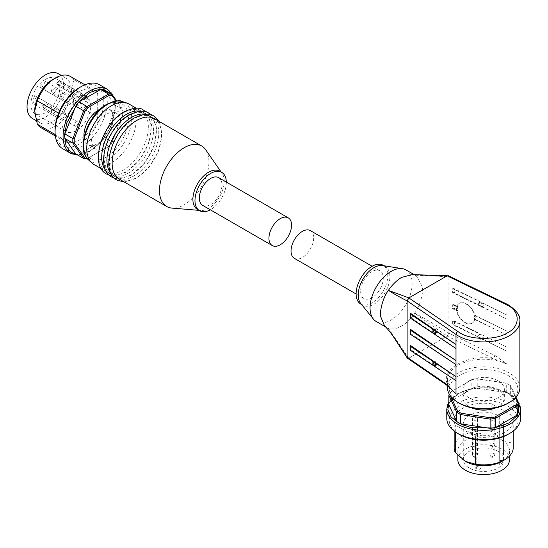<?xml version="1.0" encoding="UTF-8"?>
<svg xmlns="http://www.w3.org/2000/svg" width="548" height="548" viewBox="0 0 548 548"><rect width="100%" height="100%" fill="white"/><g stroke="black" fill="none" stroke-linecap="round" stroke-linejoin="round"><path stroke-width="0.41" stroke-dasharray="2.74 2.06" d="M519.86 387.737A36.175 20.886 0 0 0 509.263 372.969A36.175 20.886 0 0 0 469.841 368.441A36.175 20.886 0 0 0 447.504 387.737M507.873 403.314A34.209 19.749 0 0 0 507.873 375.38A34.209 19.749 0 0 0 459.498 375.38A34.209 19.749 0 0 0 459.498 403.314M480.349 302.154L480.685 301.927A2.582 1.596 -123.7 0 0 479.849 302.085A2.582 1.596 -123.7 0 0 479.329 303.256A2.582 1.596 -123.7 0 0 480.685 305.948L480.349 306.174L481.877 306.544A2.582 1.596 -123.7 0 0 482.713 306.387A2.582 1.596 -123.7 0 0 483.233 305.215A2.582 1.596 -123.7 0 0 481.877 302.523L452.662 288.7L452.662 292.721L480.349 306.174M482.267 305.859A2.582 1.596 56.3 0 1 481.747 307.031A2.582 1.596 56.3 0 1 479.603 306.49A2.582 1.596 56.3 0 1 478.363 303.9A2.582 1.596 56.3 0 1 478.884 302.729A2.582 1.596 56.3 0 1 481.028 303.27A2.582 1.596 56.3 0 1 482.267 305.859M480.349 338.322L480.685 338.095L454.415 324.95A1.48 0.849 0 0 0 452.662 324.868L481.877 338.691A2.582 1.596 56.3 0 0 482.713 338.541L481.747 339.185A2.582 1.596 56.3 0 1 479.603 338.637A2.582 1.596 56.3 0 1 478.363 336.054A2.582 1.596 56.3 0 1 478.884 334.883A2.582 1.596 56.3 0 1 481.028 335.424A2.582 1.596 56.3 0 1 482.267 338.006A2.582 1.596 56.3 0 1 481.747 339.185M481.555 338.911L506.975 351.254L506.975 347.24L481.877 334.677A2.582 1.596 56.3 0 1 483.233 337.363A2.582 1.596 56.3 0 1 482.713 338.541M481.555 334.89L452.662 320.854A1.48 0.849 180 0 1 454.415 320.929L480.685 334.081A2.582 1.596 -123.7 0 0 479.849 334.232A2.582 1.596 -123.7 0 0 479.329 335.41A2.582 1.596 -123.7 0 0 480.685 338.095M456.984 306.88L457.607 306.448L457.607 310.469L456.984 310.901A11.816 7.377 -124.5 0 0 463.464 321.347A11.816 7.377 -124.5 0 0 472.513 322.923A11.816 7.377 -124.5 0 0 474.671 319.484L475.267 317.299L475.068 315.196L474.671 315.47A11.816 7.377 -124.5 0 0 468.191 305.024A11.816 7.377 -124.5 0 0 459.142 303.441A11.816 7.377 -124.5 0 0 456.984 306.88L452.662 304.777L452.662 308.798L456.984 310.901M474.547 317.792A11.816 7.377 55.5 0 1 472.191 323.142A11.816 7.377 55.5 0 1 462.245 320.813A11.816 7.377 55.5 0 1 456.47 309.01A11.816 7.377 55.5 0 1 458.827 303.661A11.816 7.377 55.5 0 1 468.773 305.99A11.816 7.377 55.5 0 1 474.547 317.792M435.311 333.479A2.582 1.384 -116.6 0 0 435.996 333.444A2.582 1.384 -116.6 0 0 436.53 332.259A2.582 1.384 -116.6 0 0 435.509 329.649A2.582 1.384 -116.6 0 0 433.68 328.821A2.582 1.384 -116.6 0 0 433.263 329.314M435.311 365.626A2.582 1.384 -116.6 0 0 435.996 365.598A2.582 1.384 -116.6 0 0 436.53 364.413A2.582 1.384 -116.6 0 0 435.509 361.796A2.582 1.384 -116.6 0 0 433.68 360.974A2.582 1.384 -116.6 0 0 433.263 361.461M498.303 380.908A20.673 11.933 180 0 1 504.359 389.347A20.673 11.933 180 0 1 491.597 400.376A20.673 11.933 180 0 1 469.067 397.786A20.673 11.933 180 0 1 463.012 389.347A20.673 11.933 180 0 1 475.774 378.319A20.673 11.933 180 0 1 498.303 380.908M496.009 407.767A20.673 11.933 0 0 0 504.359 398.19A20.673 11.933 0 0 0 498.303 389.744A20.673 11.933 0 0 0 475.774 387.162A20.673 11.933 0 0 0 463.012 398.19A20.673 11.933 0 0 0 469.067 406.63A20.673 11.933 0 0 0 471.362 407.767M376.216 321.498A29.777 17.194 120 0 0 391.108 320.018A29.777 17.194 120 0 0 410.555 293.776A29.777 17.194 120 0 0 405.993 269.917M450.449 388.354A36.175 20.886 180 0 1 447.504 380.1A36.175 20.886 180 0 1 468.417 361.166A36.175 20.886 180 0 1 506.975 364.119L495.022 355.501L448.874 333.143C435.975 325.176 427.255 320.005 414.699 313.127C410.932 318.909 406.548 323.217 401.561 326.053C396.636 328.827 392.245 329.581 388.388 328.314L393.834 337.321M384.504 325.861L388.388 328.314L408.76 358.241L447.826 384.929L451.977 389.888M360.694 303.393A22.393 12.933 120 0 0 362.851 305.257A22.393 12.933 120 0 0 374.051 304.147A22.393 12.933 120 0 0 388.683 284.412A22.393 12.933 120 0 0 385.251 266.465A22.393 12.933 120 0 0 382.559 265.527M515.538 397.643L509.75 385.175A34.456 19.892 0 0 0 508.051 384.121A34.456 19.892 0 0 0 506.215 383.141L506.688 383.429A35.442 20.461 180 0 1 508.743 384.525L508.743 384.525A35.442 20.461 180 0 1 510.64 385.71L510.64 394.95L518.531 411.952M508.051 384.121L508.743 384.525L508.051 384.121M360.762 304.051A22.393 12.933 120 0 0 371.962 302.941A22.393 12.933 120 0 0 386.593 283.206A22.393 12.933 120 0 0 383.162 265.259M510.64 394.95A35.442 20.461 0 0 0 508.743 393.765A35.442 20.461 0 0 0 506.688 392.669L506.688 383.429L477.24 378.874L477.24 388.114L506.688 392.669M371.962 271.596A15.995 9.234 120 0 0 361.509 285.686A15.995 9.234 120 0 0 363.961 298.509A15.995 9.234 120 0 0 371.962 297.715A15.995 9.234 120 0 0 382.415 283.617A15.995 9.234 120 0 0 379.963 270.801A15.995 9.234 120 0 0 371.962 271.596M294.351 258.32A15.995 9.234 120 0 0 302.352 257.526A15.995 9.234 120 0 0 312.805 243.428A15.995 9.234 120 0 0 310.353 230.612M520.6 418.282A36.915 21.31 0 0 0 509.791 403.212A36.915 21.31 0 0 0 469.554 398.588A36.915 21.31 0 0 0 446.771 418.282M508.051 434.359A34.456 19.892 0 0 0 508.051 406.226A34.456 19.892 0 0 0 459.32 406.226A34.456 19.892 0 0 0 459.32 434.359M491.844 403.903A29.53 17.05 0 0 0 454.155 420.289A29.53 17.05 0 0 0 455.299 425.001L475.52 436.681A29.53 17.05 0 0 0 513.216 420.289A29.53 17.05 0 0 0 512.065 415.576L491.844 403.903L491.844 431.434L501.954 440.284A25.838 14.919 0 0 0 465.41 440.284A25.838 14.919 0 0 0 457.84 450.833A25.838 14.919 0 0 0 465.225 461.279M491.844 431.434A29.53 17.05 0 0 0 462.8 435.763A29.53 17.05 0 0 0 454.155 447.819M501.954 461.382A25.838 14.919 0 0 0 509.524 450.833A25.838 14.919 0 0 0 501.954 440.284L512.065 443.106L512.065 415.576M509.524 459.676A25.838 14.919 0 0 0 501.954 449.127A25.838 14.919 0 0 0 473.794 445.894A25.838 14.919 0 0 0 457.84 459.676M498.125 451.34A20.427 11.796 0 0 0 475.87 448.778A20.427 11.796 0 0 0 463.259 459.676A20.427 11.796 0 0 0 469.239 468.013A20.427 11.796 0 0 0 491.501 470.574A20.427 11.796 0 0 0 504.112 459.676A20.427 11.796 0 0 0 498.125 451.34M469.239 432.249A20.427 11.796 180 0 1 463.259 423.905A20.427 11.796 180 0 1 475.87 413.014A20.427 11.796 180 0 1 498.125 415.569A20.427 11.796 180 0 1 499.68 416.576L499.68 450.333A20.427 11.796 180 0 1 503.509 454.826L503.509 421.07A20.427 11.796 180 0 1 504.112 423.905A20.427 11.796 180 0 1 503.509 426.748L503.509 460.512A20.427 11.796 180 0 1 499.68 464.999L499.68 431.242A20.427 11.796 180 0 1 480.041 435.509L480.041 469.273A20.427 11.796 180 0 1 475.794 468.547L475.794 434.783A20.427 11.796 180 0 1 469.239 432.249M473.246 419.891A2.459 1.418 0 0 0 475.924 420.2A2.459 1.418 0 0 0 477.445 418.884A2.459 1.418 0 0 0 476.726 417.877A2.459 1.418 0 0 0 474.041 417.569A2.459 1.418 0 0 0 472.52 418.884A2.459 1.418 0 0 0 473.246 419.891M490.645 419.891A2.459 1.418 0 0 0 493.33 420.2A2.459 1.418 0 0 0 494.844 418.884A2.459 1.418 0 0 0 494.125 417.877A2.459 1.418 0 0 0 491.446 417.569A2.459 1.418 0 0 0 489.926 418.884A2.459 1.418 0 0 0 490.645 419.891M490.645 429.933A2.459 1.418 0 0 0 493.33 430.242A2.459 1.418 0 0 0 494.844 428.933A2.459 1.418 0 0 0 494.125 427.926A2.459 1.418 0 0 0 491.446 427.618A2.459 1.418 0 0 0 489.926 428.933A2.459 1.418 0 0 0 490.645 429.933M473.246 429.933A2.459 1.418 0 0 0 475.924 430.242A2.459 1.418 0 0 0 477.445 428.933A2.459 1.418 0 0 0 476.726 427.926A2.459 1.418 0 0 0 474.041 427.618A2.459 1.418 0 0 0 472.52 428.933A2.459 1.418 0 0 0 473.246 429.933M481.555 302.736L506.975 315.086L506.975 319.107L481.555 306.757M452.662 320.854L452.662 324.868M474.671 319.484L506.975 335.184L506.975 331.163L474.671 315.47M448.88 333.081L448.88 276.815L448.195 275.603M448.88 276.815L506.975 305.044L506.975 364.119L493.433 358.598C467.136 353.7 439.352 369.749 447.826 384.929L446.654 385.059M455.998 364.612L410.322 333.273L410.322 329.252M433.591 333.163L410.322 317.196L410.322 313.175M455.998 348.535L434.612 333.862M455.998 380.689L434.612 366.009M433.591 365.317L410.322 349.343L410.322 345.329M506.975 315.086L481.877 302.523M481.877 306.544L506.975 319.107M452.662 292.721A1.48 0.849 180 0 1 454.415 292.796L480.685 305.948M452.662 288.7A1.48 0.849 180 0 1 454.415 288.775L454.415 292.796M480.685 301.927L454.415 288.775M481.877 334.677L506.975 347.24M506.975 351.254L481.877 338.691M452.662 308.798A1.48 0.849 180 0 1 454.415 308.873L457.607 310.469M452.662 304.777A1.48 0.849 180 0 1 454.415 304.852L454.415 308.873M457.607 306.448L454.415 304.852M506.975 331.163L475.068 315.196M475.068 319.21L506.975 335.184M495.022 355.501L493.433 358.598L447.134 336.102L408.863 358.193M448.874 333.143L447.216 336.04C435.975 328.54 425.138 320.902 414.699 313.127C418.672 307.572 421.268 300.605 422.487 292.221L422.487 287.07L416.432 275.945L414.699 275.151L448.874 276.754M410.322 333.273A1.48 0.849 0 0 0 410.089 333.725M410.322 317.196A1.48 0.849 0 0 0 410.089 317.648M410.322 349.343A1.48 0.849 0 0 0 410.089 349.802M407.465 358.214L408.76 358.241M421.926 275.069L414.699 275.151L412.11 274.603M506.215 383.141L477.205 378.647A34.456 19.892 0 0 0 472.376 379.394L451.141 391.662A34.456 19.892 0 0 0 449.846 394.444L450.73 396.362M449.846 394.444L448.833 395.272M451.141 391.662L450.285 392.156L450.285 401.396L471.842 388.95L471.842 379.709L450.285 392.156A35.442 20.461 180 0 0 449.25 394.149M472.376 379.394L471.842 379.709A35.442 20.461 180 0 1 477.24 378.874L477.205 378.647M509.75 385.175L510.64 385.71L515.963 397.17M450.285 401.396A35.442 20.461 0 0 0 448.833 404.513M477.24 388.114A35.442 20.461 0 0 0 471.842 388.95M475.52 436.681L475.52 439.619M455.299 431.913L455.299 425.001M513.216 447.819A29.53 17.05 0 0 0 512.065 443.106M480.041 469.273L481.055 467.293L481.055 433.537L480.041 435.509M503.509 426.748L499.68 426.748L499.68 431.242M481.055 433.537L476.808 432.81L475.794 434.783M499.68 416.576L499.68 421.07L503.509 421.07M499.68 426.748L499.68 464.999M499.68 460.512L503.509 460.512M499.68 421.07L499.68 454.826L503.509 454.826M499.68 454.826L499.68 450.333M476.808 432.81L476.808 466.567L475.794 468.547M476.808 466.567L481.055 467.293M134.075 118.779A34.949 20.18 120 0 0 111.244 149.57A34.949 20.18 120 0 0 116.601 177.573A34.949 20.18 120 0 0 134.075 175.846A34.949 20.18 120 0 0 156.906 145.049A34.949 20.18 120 0 0 151.549 117.046A34.949 20.18 120 0 0 134.075 118.779M128.855 115.765A34.949 20.18 120 0 0 106.024 146.556A34.949 20.18 120 0 0 111.381 174.559A34.949 20.18 120 0 0 128.855 172.832A34.949 20.18 120 0 0 151.68 142.035A34.949 20.18 120 0 0 146.323 114.032A34.949 20.18 120 0 0 128.855 115.765M123.629 112.751A34.949 20.18 120 0 0 100.805 143.542A34.949 20.18 120 0 0 106.161 171.545A34.949 20.18 120 0 0 123.629 169.818A34.949 20.18 120 0 0 146.46 139.021A34.949 20.18 120 0 0 141.103 111.018A34.949 20.18 120 0 0 123.629 112.751M105.942 170.688A34.949 20.18 120 0 0 108.942 173.154A34.949 20.18 120 0 0 126.417 171.421A34.949 20.18 120 0 0 149.248 140.631A34.949 20.18 120 0 0 143.891 112.628A34.949 20.18 120 0 0 140.254 111.258M111.162 173.702A34.949 20.18 120 0 0 114.162 176.168A34.949 20.18 120 0 0 131.636 174.435A34.949 20.18 120 0 0 154.468 143.644A34.949 20.18 120 0 0 149.111 115.642A34.949 20.18 120 0 0 145.473 114.272M119.382 179.182A34.949 20.18 120 0 0 136.856 177.449A34.949 20.18 120 0 0 159.687 146.659A34.949 20.18 120 0 0 154.331 118.656M205.644 149.693A34.949 20.18 -60 0 1 184.19 204.781A34.949 20.18 -60 0 1 171.921 208.096M219.632 171.127A22.146 12.789 -60 0 1 222.152 173.483A22.146 12.789 -60 0 1 208.555 208.398A22.146 12.789 -60 0 1 200.78 210.501A22.146 12.789 -60 0 1 197.479 209.494M226.303 182.087A22.146 12.789 -60 0 1 210.644 209.603A22.146 12.789 -60 0 1 210.302 209.795M218.638 177.662A15.995 9.234 -60 0 1 221.091 190.485A15.995 9.234 -60 0 1 210.644 204.582A15.995 9.234 -60 0 1 202.644 205.37M93.975 164.516A34.949 20.18 120 0 0 111.45 162.783A34.949 20.18 120 0 0 134.281 131.986A34.949 20.18 120 0 0 128.924 103.983M106.23 148.118A20.673 11.933 120 0 0 119.731 129.897A20.673 11.933 120 0 0 116.566 113.333A20.673 11.933 120 0 0 106.23 114.354A20.673 11.933 120 0 0 92.722 132.575A20.673 11.933 120 0 0 95.893 149.138A20.673 11.933 120 0 0 106.23 148.118M84.056 137.199A20.673 11.933 120 0 0 88.235 144.72A20.673 11.933 120 0 0 98.572 143.692A20.673 11.933 120 0 0 112.08 125.478A20.673 11.933 120 0 0 108.908 108.908A20.673 11.933 120 0 0 100.305 109.052M62.712 148.734A36.915 21.31 120 0 0 81.172 146.912A36.915 21.31 120 0 0 105.284 114.381A36.915 21.31 120 0 0 99.626 84.796M55.067 129.828A34.456 19.892 120 0 0 79.433 143.898A34.456 19.892 120 0 0 103.791 101.695A34.456 19.892 120 0 0 79.433 87.632M79.433 91.646A29.53 17.05 120 0 0 61.157 114.635L61.157 137.986A29.53 17.05 120 0 0 64.664 141.336A29.53 17.05 120 0 0 97.702 116.888L97.702 93.537A29.53 17.05 120 0 0 94.194 90.187A29.53 17.05 120 0 0 79.433 91.646M58.609 113.169L61.157 114.635M34.709 111.388A25.838 14.919 120 0 0 40.059 122.868A25.838 14.919 120 0 0 52.978 121.588A25.838 14.919 120 0 0 71.254 89.941A25.838 14.919 120 0 0 65.897 78.111A25.838 14.919 120 0 0 52.978 79.392M40.819 127.574A29.53 17.05 120 0 0 55.588 126.109A29.53 17.05 120 0 0 73.864 103.12L97.702 116.888M32.401 118.45A25.838 14.919 120 0 0 45.32 117.169A25.838 14.919 120 0 0 62.205 94.4A25.838 14.919 120 0 0 58.239 73.692M61.945 120.334L32.709 103.456A20.427 11.796 -60 0 1 34.688 95.612L63.924 112.491A20.427 11.796 -60 0 1 68.843 103.969L39.607 87.091A20.427 11.796 -60 0 1 45.416 81.453L74.651 98.339A20.427 11.796 -60 0 1 76.295 97.277A20.427 11.796 -60 0 1 86.509 96.263A20.427 11.796 -60 0 1 88.166 97.599L58.931 80.72A20.427 11.796 -60 0 1 60.431 83.036L89.667 99.914A20.427 11.796 -60 0 1 76.295 130.63A20.427 11.796 -60 0 1 66.082 131.643A20.427 11.796 -60 0 1 61.945 120.334L65.835 113.6L63.924 112.491M45.32 79.392A20.427 11.796 120 0 0 31.976 97.393A20.427 11.796 120 0 0 35.106 113.758A20.427 11.796 120 0 0 45.32 112.751A20.427 11.796 120 0 0 58.663 94.749A20.427 11.796 120 0 0 55.533 78.378A20.427 11.796 120 0 0 45.32 79.392M76.295 126.013A2.459 1.418 120 0 0 77.905 123.841A2.459 1.418 120 0 0 77.528 121.868A2.459 1.418 120 0 0 76.295 121.992A2.459 1.418 120 0 0 74.692 124.163A2.459 1.418 120 0 0 75.069 126.136A2.459 1.418 120 0 0 76.295 126.013M67.596 120.985A2.459 1.418 120 0 0 69.206 118.82A2.459 1.418 120 0 0 68.829 116.847A2.459 1.418 120 0 0 67.596 116.971A2.459 1.418 120 0 0 65.986 119.135A2.459 1.418 120 0 0 66.363 121.108A2.459 1.418 120 0 0 67.596 120.985M76.295 105.915A2.459 1.418 120 0 0 77.905 103.75A2.459 1.418 120 0 0 77.528 101.777A2.459 1.418 120 0 0 76.295 101.901A2.459 1.418 120 0 0 74.692 104.065A2.459 1.418 120 0 0 75.069 106.038A2.459 1.418 120 0 0 76.295 105.915M85.002 110.943A2.459 1.418 120 0 0 86.605 108.771A2.459 1.418 120 0 0 86.228 106.798A2.459 1.418 120 0 0 85.002 106.922A2.459 1.418 120 0 0 83.392 109.086A2.459 1.418 120 0 0 83.769 111.059A2.459 1.418 120 0 0 85.002 110.943M87.016 158.256A34.456 19.892 120 0 0 87.954 158.262L109.189 146.001A34.456 19.892 120 0 0 112.251 142.199L122.868 114.827A34.456 19.892 120 0 0 122.937 112.751A34.456 19.892 120 0 0 122.868 110.744L116.06 101.058M122.868 114.827L122.855 114.272L114.854 109.648L104.072 137.432L112.08 142.055L122.855 114.272A35.442 20.461 -60 0 0 122.937 111.943A35.442 20.461 -60 0 0 122.855 109.71L122.868 110.744M112.251 142.199L112.08 142.055A35.442 20.461 -60 0 1 108.655 146.309L100.647 141.692L79.09 154.139L87.098 158.756L109.189 146.001M87.954 158.262L87.098 158.756M104.072 89.749L114.854 105.086L122.855 109.71L116.731 100.996M100.647 141.692A35.442 20.461 120 0 0 104.072 137.432M114.854 109.648A35.442 20.461 120 0 0 114.854 105.086M75.665 153.83A35.442 20.461 120 0 0 79.09 154.139M97.702 93.537L73.864 79.775L71.254 89.941L73.864 103.12M61.157 137.986L55.177 134.534M73.864 79.775A29.53 17.05 120 0 0 70.356 76.419M58.931 80.72L56.711 83.392L85.947 100.27L88.166 97.599M68.843 103.969L70.761 105.072L74.651 98.339M85.947 100.27L87.447 102.586L89.667 99.914M70.761 105.072L41.525 88.194L45.416 81.453M41.525 88.194L39.607 87.091M65.835 113.6L34.688 95.612M36.6 96.722L32.709 103.456M87.447 102.586L58.211 85.707L60.431 83.036M58.211 85.707L56.711 83.392M506.468 303.914A2.459 1.295 115.9 0 1 506.975 305.044A36.175 20.886 180 0 1 509.263 306.257A36.175 20.886 180 0 1 519.86 321.025M448.833 403.177L458.279 393.567L469.355 389.21L486.953 387.573L506.832 392.368L518.531 403.177M520.6 409.041A36.915 21.31 0 0 0 509.791 393.971A36.915 21.31 0 0 0 457.58 393.971A36.915 21.31 0 0 0 446.771 409.041M473.246 445.812A2.459 1.418 0 0 0 476.726 445.812A2.459 1.418 0 0 0 477.445 444.805A2.459 1.418 0 0 0 476.726 443.805A2.459 1.418 0 0 0 473.246 443.805A2.459 1.418 0 0 0 472.52 444.805A2.459 1.418 0 0 0 473.246 445.812M490.645 445.812A2.459 1.418 0 0 0 493.33 446.12A2.459 1.418 0 0 0 494.844 444.805A2.459 1.418 0 0 0 494.125 443.805A2.459 1.418 0 0 0 491.446 443.496A2.459 1.418 0 0 0 489.926 444.805A2.459 1.418 0 0 0 490.645 445.812M490.645 455.861A2.459 1.418 0 0 0 494.125 455.861A2.459 1.418 0 0 0 494.844 454.854A2.459 1.418 0 0 0 494.125 453.847A2.459 1.418 0 0 0 490.645 453.847A2.459 1.418 0 0 0 489.926 454.854A2.459 1.418 0 0 0 490.645 455.861M473.246 455.861A2.459 1.418 0 0 0 476.726 455.861A2.459 1.418 0 0 0 477.445 454.854A2.459 1.418 0 0 0 476.726 453.847A2.459 1.418 0 0 0 473.246 453.847A2.459 1.418 0 0 0 472.52 454.854A2.459 1.418 0 0 0 473.246 455.861M474.808 446.517L475.157 446.716L474.808 446.517M492.214 446.716L492.556 446.517L492.214 446.716M492.214 456.559L492.556 456.765L492.214 456.559M474.808 456.559L475.157 456.765L474.808 456.559M454.415 320.929L454.415 324.95M88.68 160.057A34.003 19.632 120 0 0 107.668 159.831A34.003 19.632 120 0 0 130.41 127.937A34.003 19.632 120 0 0 122.416 101.62M106.23 105.449C99.695 108.182 84.2 124.869 83.899 144.124C84.2 163.037 99.695 161.824 106.23 157.023C112.758 154.283 128.253 137.603 128.561 118.341C128.253 99.435 112.758 100.64 106.23 105.449M70.719 153.358A36.915 21.31 120 0 0 89.173 151.529A36.915 21.31 120 0 0 113.292 118.998A36.915 21.31 120 0 0 107.634 89.42M111.676 94.14L115.183 109.675L109.394 129.287L99.181 143.713L89.872 151.132L76.823 154.495M53.848 113.052A2.459 1.418 120 0 0 55.458 110.881A2.459 1.418 120 0 0 55.081 108.908A2.459 1.418 120 0 0 53.848 109.031A2.459 1.418 120 0 0 52.238 111.203A2.459 1.418 120 0 0 52.615 113.169A2.459 1.418 120 0 0 53.848 113.052M45.148 108.025A2.459 1.418 120 0 0 46.758 105.86A2.459 1.418 120 0 0 46.375 103.887A2.459 1.418 120 0 0 45.148 104.01A2.459 1.418 120 0 0 43.539 106.175A2.459 1.418 120 0 0 43.915 108.148A2.459 1.418 120 0 0 45.148 108.025M53.848 92.954A2.459 1.418 120 0 0 55.458 90.79A2.459 1.418 120 0 0 55.081 88.817A2.459 1.418 120 0 0 53.848 88.934A2.459 1.418 120 0 0 52.238 91.105A2.459 1.418 120 0 0 52.615 93.078A2.459 1.418 120 0 0 53.848 92.954M62.547 97.982A2.459 1.418 120 0 0 64.157 95.811A2.459 1.418 120 0 0 63.78 93.838A2.459 1.418 120 0 0 62.547 93.961A2.459 1.418 120 0 0 60.944 96.126A2.459 1.418 120 0 0 61.321 98.099A2.459 1.418 120 0 0 62.547 97.982M52.279 110.34L52.279 109.936L52.279 110.34M43.58 105.312L43.58 104.915L43.58 105.312M52.279 90.242L52.279 89.838L52.279 90.242M60.986 95.263L60.986 94.866L60.986 95.263M517.25 399.951L506.338 391.854L490.337 387.662L472.835 388.265L457.786 393.519L448.833 401.828M482.713 306.387L481.747 307.031M435.996 333.444L434.879 334.006M435.996 365.598L434.879 366.153M504.359 389.347L504.359 398.19M385.45 326.827L386.655 327.526M361.625 304.544L362.851 305.257M363.961 298.509L356.125 293.981M509.524 450.833L509.524 456.073M463.259 423.905L463.259 459.676M477.445 418.884L477.445 444.805L476.267 446.825C474.63 447.791 473.383 447.12 472.52 444.805L472.52 418.884M494.844 418.884L494.844 444.805C493.988 447.12 492.741 447.791 491.104 446.825L489.926 444.805L489.926 418.884M494.844 428.933L494.844 454.854L493.666 456.874C492.029 457.84 490.782 457.169 489.926 454.854L489.926 428.933M477.445 428.933L477.445 454.854L476.267 456.874C474.63 457.84 473.383 457.169 472.52 454.854L472.52 428.933M447.504 385.71L447.504 380.1L451.497 389.402M479.849 302.085L478.884 302.729M479.849 334.232L478.884 334.883M433.68 328.821L432.564 329.382M433.68 360.974L432.564 361.536M463.012 389.347L463.012 398.19M414.439 274.795L416.432 275.945M384.018 265.759L385.251 266.465M379.963 270.801L372.126 266.273M454.155 420.289L454.155 431.07M513.216 420.289L513.216 431.07M457.84 450.833L457.84 455.278M504.112 423.905L504.112 459.676M113.826 96.859L115.388 110.36L111.011 126.321L101.743 141.179L89.667 151.577L77.994 155.173M109.347 175.271L113.881 175.956L126.006 172.325L139.685 159.913L149.131 142.309L151.549 124.649L145.926 111.915M114.566 178.285L119.108 178.97L131.225 175.339L144.905 162.927L154.351 145.323L156.769 127.663L151.145 114.929M124.238 181.984L136.452 178.353L149.077 167.27L158.399 151.495L162.126 134.911L159.18 121.457M222.152 173.483L221.111 171.983M149.111 115.642L151.549 117.046M143.891 112.628L146.323 114.032M136.253 108.216L141.103 111.018M116.566 113.333L108.908 108.908M65.897 78.111L61.362 75.494M66.082 131.643L35.106 113.758M77.528 121.868L55.081 108.908L52.738 108.922C51.087 109.853 51.046 111.271 52.615 113.169L75.069 126.136M68.829 116.847L46.375 103.887L44.039 103.901C42.381 104.832 42.34 106.25 43.915 108.148L66.363 121.108M77.528 101.777L55.081 88.817L52.738 88.824C51.087 89.762 51.046 91.174 52.615 93.078L75.069 106.038M86.228 106.798L63.78 93.838L61.445 93.852C59.787 94.783 59.746 96.201 61.321 98.099L83.769 111.059M200.78 210.501L198.958 210.35M114.162 176.168L116.601 177.573M108.942 173.154L111.381 174.559M101.305 168.743L106.161 171.545M95.893 149.138L88.235 144.72M122.937 112.751L122.937 111.943M64.664 141.336L55.327 135.952M94.194 90.187L84.865 84.796M40.059 122.868L36.209 120.649M86.509 96.263L55.533 78.378"/><path stroke-width="0.82" d="M509.263 402.506L507.873 403.314A34.209 19.749 0 0 1 459.498 403.314L458.101 402.506A36.175 20.886 0 0 0 509.263 402.506A36.175 20.886 0 0 0 519.86 387.737L519.86 321.025A36.175 20.886 180 0 1 497.529 340.322A36.175 20.886 180 0 1 458.101 335.794A36.175 20.886 180 0 1 456.005 334.472L456.005 393.553A36.175 20.886 180 0 1 450.449 388.354M434.235 334.047A2.582 1.384 -116.6 0 0 434.879 334.006A2.582 1.384 -116.6 0 0 435.413 332.821A2.582 1.384 -116.6 0 0 434.235 330.026L434.612 329.841L455.998 344.514L455.998 348.535L434.235 334.047L434.612 333.862L433.591 333.163L433.208 333.355A2.582 1.384 63.4 0 1 432.03 330.567A2.582 1.384 63.4 0 1 432.564 329.382A2.582 1.384 63.4 0 1 433.208 329.341L410.452 314.189A1.48 0.849 180 0 1 410.089 313.634A1.48 0.849 180 0 1 410.322 313.175L434.612 329.841M433.263 329.314A2.582 1.384 -116.6 0 0 433.146 330.006A2.582 1.384 -116.6 0 0 435.311 333.479M434.612 361.995L434.235 362.18A2.582 1.384 63.4 0 1 435.413 364.968A2.582 1.384 63.4 0 1 434.879 366.153A2.582 1.384 63.4 0 1 434.235 366.194L434.612 366.009L433.591 365.317L433.208 365.509A2.582 1.384 63.4 0 1 432.03 362.714A2.582 1.384 63.4 0 1 432.564 361.536A2.582 1.384 63.4 0 1 433.208 361.488L433.591 361.296L455.998 376.668L455.998 380.689L434.235 366.194M433.263 361.461A2.582 1.384 -116.6 0 0 433.146 362.16A2.582 1.384 -116.6 0 0 435.311 365.626M471.362 407.767A20.673 11.933 0 0 0 496.009 407.767M414.439 274.795L405.993 269.917A29.777 17.194 120 0 0 402.417 268.671A29.777 17.194 120 0 0 391.108 271.39A29.777 17.194 120 0 0 372.64 294.666A29.777 17.194 120 0 0 373.346 319.025A29.777 17.194 120 0 0 376.216 321.498L385.45 326.827M519.86 321.025C520.6 316.127 516.901 310.826 508.756 305.126L506.468 303.914A2.459 1.295 115.9 0 0 505.393 304.119L507.523 305.25C520.388 311.442 520.388 326.587 507.523 332.78C496.796 340.205 470.574 340.205 459.841 332.78L457.888 331.547A2.459 1.534 124.5 0 0 456.005 334.472L407.109 300.866C400.198 297.413 393.957 293.906 388.388 290.344C384.422 295.893 381.826 302.866 380.607 311.25L380.607 316.395L384.504 325.861C387.532 328.759 390.642 332.581 393.834 337.321L407.109 357.255L445.942 383.833L451.497 389.402M457.888 331.547L408.863 297.913L388.388 290.344C392.347 284.665 396.738 280.364 401.561 277.432L412.11 274.603L447.216 275.76L421.981 275.069M402.417 268.671L382.559 265.527A22.393 12.933 120 0 0 374.051 267.575A22.393 12.933 120 0 0 360.166 285.083A22.393 12.933 120 0 0 360.694 303.393L373.346 319.025M384.018 265.759L383.162 265.259A22.393 12.933 120 0 0 371.962 266.369A22.393 12.933 120 0 0 357.33 286.104A22.393 12.933 120 0 0 360.762 304.051L361.625 304.544M372.126 266.273L310.353 230.612A15.995 9.234 120 0 0 302.352 231.407A15.995 9.234 120 0 0 291.899 245.504A15.995 9.234 120 0 0 294.351 258.32L356.125 293.981M509.791 433.352L508.051 434.359A34.456 19.892 0 0 1 459.32 434.359L457.58 433.352A36.915 21.31 0 0 0 509.791 433.352A36.915 21.31 0 0 0 520.6 418.282L520.6 409.041L517.25 399.951M475.52 439.619L475.52 464.204L465.41 461.382A25.838 14.919 0 0 0 501.954 461.382L504.564 459.875A29.53 17.05 0 0 0 513.216 447.819L513.216 431.07M457.84 455.278L457.84 459.676A25.838 14.919 0 0 0 465.41 470.225A25.838 14.919 0 0 0 493.57 473.458A25.838 14.919 0 0 0 509.524 459.676L509.524 456.073M447.504 385.71L447.504 387.737A36.175 20.886 0 0 0 458.101 402.506L459.498 403.314M455.998 360.591L455.998 364.612L410.452 334.287L410.452 330.266A1.48 0.849 180 0 1 410.089 329.704A1.48 0.849 180 0 1 410.322 329.252L455.998 360.591L410.452 330.266M433.208 365.509L410.452 350.357A1.48 0.849 0 0 1 410.089 349.802L410.089 345.781A1.48 0.849 0 0 1 410.322 345.329L433.591 361.296M407.116 300.927L407.116 357.193M506.468 303.914L447.88 275.528M408.863 297.913L447.216 275.76M446.654 385.059L407.465 358.214L407.109 357.255M446.415 384.936L445.942 383.833M410.089 329.704L410.089 333.725A1.48 0.849 0 0 0 410.452 334.287M433.591 329.143L433.208 329.341M410.089 313.634L410.089 317.648A1.48 0.849 0 0 0 410.452 318.21L433.208 333.355M455.998 344.514L434.235 330.026M434.235 362.18L455.998 376.668M410.089 345.781A1.48 0.849 0 0 0 410.452 346.343L433.208 361.488M408.76 297.961L407.109 300.866M450.73 396.362L457.621 411.199A34.456 19.892 0 0 0 461.149 413.233L490.165 417.727A34.456 19.892 0 0 0 494.995 416.98L516.23 404.719A34.456 19.892 0 0 0 517.524 401.931L515.538 397.643M457.621 411.199L456.724 412.274L456.724 421.515L448.833 404.513L448.833 395.272L456.724 412.274A35.442 20.461 180 0 0 460.683 414.555L461.149 413.233M448.833 395.272A35.442 20.461 180 0 1 449.25 394.149M517.524 401.931L518.531 402.712L515.963 397.17M516.23 404.719L517.086 405.828L517.086 415.076L495.529 427.515L495.529 418.275L517.086 405.828A35.442 20.461 180 0 0 518.531 402.712L518.531 411.952A35.442 20.461 0 0 1 517.086 415.076M494.995 416.98L495.529 418.275A35.442 20.461 180 0 1 490.124 419.11L490.124 428.351L460.683 423.796L460.683 414.555L490.124 419.11L490.165 417.727M456.724 421.515A35.442 20.461 0 0 0 460.683 423.796M490.124 428.351A35.442 20.461 0 0 0 495.529 427.515M448.833 401.828L446.771 409.041L446.771 418.282A36.915 21.31 0 0 0 457.58 433.352L459.32 434.359M465.225 461.279A25.838 14.919 0 0 0 465.41 461.382L455.299 452.532L455.299 431.913M454.155 431.07L454.155 447.819A29.53 17.05 0 0 0 455.299 452.532M475.52 464.204A29.53 17.05 0 0 0 504.564 459.875M140.254 111.258A34.949 20.18 120 0 0 126.417 114.354A34.949 20.18 120 0 0 104.593 142.103A34.949 20.18 120 0 0 105.942 170.688M145.473 114.272A34.949 20.18 120 0 0 131.636 117.368A34.949 20.18 120 0 0 109.812 145.124A34.949 20.18 120 0 0 111.162 173.702M201.664 145.98L154.331 118.656A34.949 20.18 120 0 0 136.856 120.382A34.949 20.18 120 0 0 114.025 151.179A34.949 20.18 120 0 0 119.382 179.182L166.715 206.514A34.949 20.18 -60 0 1 161.359 178.504A34.949 20.18 -60 0 1 184.19 147.713A34.949 20.18 -60 0 1 201.664 145.98A34.949 20.18 -60 0 1 205.644 149.693L221.111 171.983M210.302 209.795A22.146 12.789 -60 0 1 199.568 210.699L197.479 209.494A22.146 12.789 -60 0 1 194.088 191.745A22.146 12.789 -60 0 1 208.555 172.23A22.146 12.789 -60 0 1 219.632 171.127L221.721 172.332A22.146 12.789 -60 0 1 226.303 182.087M199.568 210.699A22.146 12.789 -60 0 1 196.17 192.951A22.146 12.789 -60 0 1 210.644 173.435A22.146 12.789 -60 0 1 221.721 172.332M272.253 245.559L202.644 205.37A15.995 9.234 -60 0 1 200.191 192.554A15.995 9.234 -60 0 1 210.644 178.456A15.995 9.234 -60 0 1 218.638 177.662L288.248 217.851A15.995 9.234 -60 0 1 290.7 230.674A15.995 9.234 -60 0 1 280.254 244.764A15.995 9.234 -60 0 1 272.253 245.559A15.995 9.234 -60 0 1 269.801 232.742A15.995 9.234 -60 0 1 280.254 218.645A15.995 9.234 -60 0 1 288.248 217.851M136.253 108.216L128.924 103.983A34.949 20.18 120 0 0 126.609 102.962A34.949 20.18 120 0 0 111.45 105.716A34.949 20.18 120 0 0 89.256 134.52A34.949 20.18 120 0 0 91.934 163.023A34.949 20.18 120 0 0 93.975 164.516L101.305 168.743M100.305 109.052A20.673 11.933 120 0 0 98.572 109.936A20.673 11.933 120 0 0 84.056 137.199M74.206 140.877A34.456 19.892 120 0 0 74.275 142.884L72.898 143.117A35.442 20.461 -60 0 1 72.816 140.877A35.442 20.461 -60 0 1 72.898 138.555L64.89 133.931L75.665 106.154L83.673 110.771L72.898 138.555L74.275 138.802A34.456 19.892 120 0 0 74.206 140.877M70.719 153.358A36.915 21.31 120 0 1 65.061 123.779A36.915 21.31 120 0 1 89.173 91.249A36.915 21.31 120 0 1 107.634 89.42L99.626 84.796A36.915 21.31 120 0 0 81.172 86.625L81.172 86.625A36.915 21.31 120 0 0 55.067 131.835A36.915 21.31 120 0 0 62.712 148.734L70.719 153.358L77.994 155.173M79.433 87.632L81.172 86.625L79.433 87.632A34.456 19.892 120 0 0 55.067 129.828L55.067 131.835M84.865 84.796L70.356 76.419A29.53 17.05 120 0 0 55.588 77.885L55.588 77.885A29.53 17.05 120 0 0 37.319 100.873L58.609 113.169M55.177 134.534L37.319 124.218L34.709 111.038A25.838 14.919 120 0 0 34.709 111.388M37.319 124.218A29.53 17.05 120 0 0 40.819 127.574L55.327 135.952M61.362 75.494L58.239 73.692A25.838 14.919 120 0 0 45.32 74.973A25.838 14.919 120 0 0 28.441 97.743A25.838 14.919 120 0 0 32.401 118.45L36.209 120.649M198.958 210.35L171.921 208.096A34.949 20.18 -60 0 1 166.715 206.514M116.06 101.058L112.251 95.64A34.456 19.892 120 0 0 109.189 95.366L87.954 107.627A34.456 19.892 120 0 0 84.892 111.436L74.275 138.802M74.275 142.884L84.892 157.988A34.456 19.892 120 0 0 87.016 158.256M84.892 157.988L83.673 158.454L75.665 153.83L64.89 138.493L72.898 143.117L83.673 158.454A35.442 20.461 -60 0 0 87.098 158.756M84.892 111.436L83.673 110.771A35.442 20.461 -60 0 1 87.098 106.511L79.09 101.894L100.647 89.447L108.655 94.064L87.098 106.511L87.954 107.627M109.189 95.366L108.655 94.064A35.442 20.461 -60 0 1 112.08 94.372L104.072 89.749A35.442 20.461 120 0 0 100.647 89.447M112.251 95.64L112.08 94.372L116.731 100.996M64.89 133.931A35.442 20.461 120 0 0 64.89 138.493M79.09 101.894A35.442 20.461 120 0 0 75.665 106.154M55.588 77.885L52.978 79.392A25.838 14.919 120 0 0 34.709 111.038L37.319 100.873M446.771 409.041A36.915 21.31 0 0 0 457.58 424.111A36.915 21.31 0 0 0 509.791 424.111A36.915 21.31 0 0 0 520.6 409.041M518.531 403.177L517.428 415.363L509.092 422.905L494.563 428.009L471.061 427.659L459.347 423.494L451.155 417.042L447.853 409.781L448.833 403.177M447.134 275.815L505.393 304.119M410.452 318.21L410.452 314.189M410.452 350.357L410.452 346.343M107.668 104.298A34.003 19.632 120 0 0 86.07 132.328A34.003 19.632 120 0 0 88.68 160.057C75.453 149.282 87.783 114.422 106.737 104.326C115.066 100.77 120.293 99.866 122.416 101.62A34.003 19.632 120 0 0 107.668 104.298M76.823 154.495L70.617 152.049L65.979 145.562L64.486 135.233L66.74 123.012L78.186 102.483L89.872 92.454L100.572 89.002L111.676 94.14M446.442 384.908L452.025 389.936M393.848 337.349L407.26 358.002M124.238 181.984L117.005 180.087C99.462 171.353 112.402 129.465 134.479 117.875C143.713 113.621 150.193 113.039 153.919 116.142L159.18 121.457M114.566 178.285L111.785 177.073C94.242 168.339 107.182 126.451 129.26 114.861C138.493 110.607 144.973 110.025 148.7 113.128L151.145 114.929M109.347 175.271L106.565 174.059C89.016 165.325 101.955 123.437 124.04 111.847C133.267 107.593 139.754 107.011 143.48 110.114L145.926 111.915M107.634 89.42L113.826 96.859M122.416 101.62L126.609 102.962M88.68 160.057L91.934 163.023"/></g></svg>
